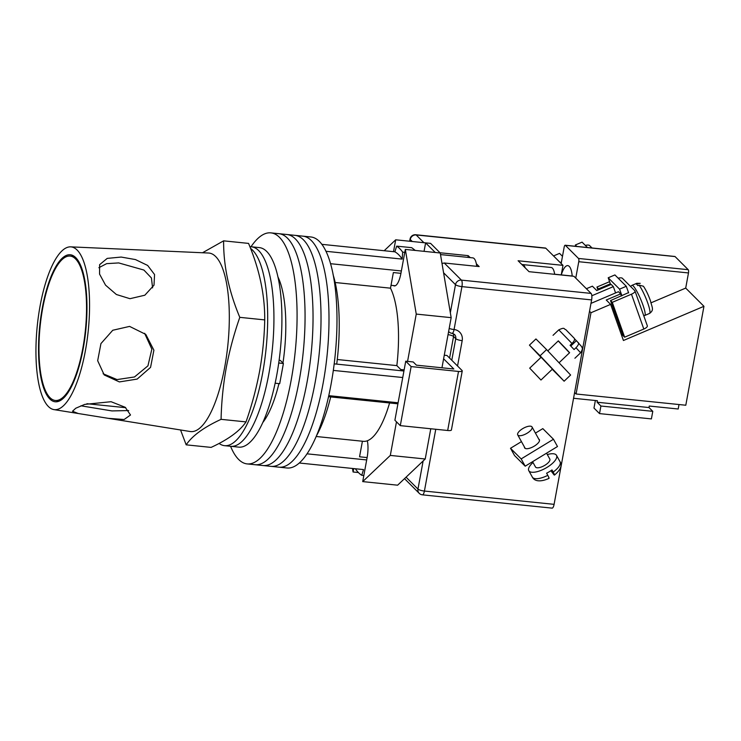 <?xml version="1.0" encoding="UTF-8"?>
<svg xmlns="http://www.w3.org/2000/svg" width="741" height="741" viewBox="0 0 741 741"><rect width="100%" height="100%" fill="white"/><g stroke="black" fill="none" stroke-linecap="round" stroke-linejoin="round"><path stroke-width="1.11" d="M230.562 446.286A116.124 36.337 -84.1 0 0 247.17 463.912L279.088 467.182A116.124 36.337 -84.1 0 0 323.03 383.718A116.124 36.337 -84.1 0 0 302.763 236.138L310.738 236.953A116.124 36.337 -84.1 0 1 331.014 384.533A116.124 36.337 -84.1 0 1 287.063 467.997L279.088 467.182A116.124 36.337 -84.1 0 0 323.03 383.718A116.124 36.337 -84.1 0 0 302.763 236.138L294.779 235.323A116.124 36.337 -84.1 0 1 315.055 382.902A116.124 36.337 -84.1 0 0 294.779 235.323L286.804 234.499A116.124 36.337 -84.1 0 1 307.07 382.078A116.124 36.337 -84.1 0 0 286.804 234.499L278.82 233.684A116.124 36.337 -84.1 0 1 299.095 381.263A116.124 36.337 -84.1 0 0 278.82 233.684L270.845 232.869A116.124 36.337 -84.1 0 0 251.004 246.753M271.104 466.358A116.124 36.337 -84.1 0 0 315.055 382.902A116.124 36.337 -84.1 0 1 271.104 466.358M263.129 465.543A116.124 36.337 -84.1 0 0 307.07 382.078A116.124 36.337 -84.1 0 1 263.129 465.543M255.145 464.727A116.124 36.337 -84.1 0 0 299.095 381.263A116.124 36.337 -84.1 0 1 255.145 464.727M282.951 363.034A81.816 25.602 -84.1 0 0 277.819 276.689M247.17 463.912A116.124 36.337 -84.1 0 0 291.111 380.448A116.124 36.337 -84.1 0 0 270.845 232.869M262.888 422.407A81.816 25.602 -84.1 0 0 278.94 383.597M321.77 244.326L394.87 251.82A110.844 34.679 95.9 0 1 402.168 259.1L325.892 251.292M398.102 402.761L328.772 395.657M402.733 377.521L333.311 370.407M363.831 475.49L361.728 475.277L363.535 469.59L299.355 463.014M400.937 273.336L393.369 272.558L390.498 288.175A81.816 25.602 95.9 0 1 396.852 365.619L401.363 370.13L404.04 370.398M389.581 402.965A81.816 25.602 95.9 0 1 363.377 441.33L316.212 436.495M367.119 457.567L359.552 456.789L362.414 441.228M333.08 274.652A100.294 31.381 95.9 0 1 336.72 364.118L334.182 363.859M394.87 251.82L396.676 246.132A117.18 36.661 95.9 0 1 402.678 252.135L404.79 252.348M402.678 252.135L402.168 259.1M401.372 270.965L330.477 263.694M403.928 371.009L336.72 364.118M397.908 403.817L330.699 396.926A100.294 31.381 95.9 0 1 316.583 435.615M330.699 396.926L328.541 396.704M366.684 459.939L307.089 453.835M361.728 475.277A117.18 36.661 95.9 0 1 355.717 469.275L355.754 468.794M396.676 246.132L411.635 247.67A117.18 36.661 -84.1 0 1 413.089 248.717A117.18 36.661 -84.1 0 1 414.951 250.412M337.266 359.515L396.852 365.619M335.164 282.506L390.498 288.175M219.086 443.433A100.294 31.381 -84.1 0 0 224.588 445.674L230.821 446.314A100.294 31.381 -84.1 0 0 268.779 374.233A100.294 31.381 -84.1 0 0 251.273 246.781L259.257 247.596A100.294 31.381 -84.1 0 1 276.764 375.048A100.294 31.381 -84.1 0 1 238.806 447.138L230.821 446.314A100.294 31.381 -84.1 0 0 268.779 374.233A100.294 31.381 -84.1 0 0 251.273 246.781L249.847 246.633M275.143 383.208L279.7 383.681L283.405 363.488L280.302 360.385L279.098 360.265M224.588 445.674A100.294 31.381 -84.1 0 0 262.546 373.594A100.294 31.381 -84.1 0 0 250.532 248.374M283.405 363.488L278.718 363.007M352.475 468.46L353.077 471.989L353.698 468.59M367.341 440.784A17.423 5.446 95.9 0 1 367.11 457.632L362.71 481.604L397.621 485.188L425.223 458.994L430.771 428.761M396.481 421.833L390.312 455.419L362.71 481.604M393.415 285.554A17.423 5.446 -84.1 0 0 394.332 285.915A17.423 5.446 -84.1 0 0 400.918 273.401L405.327 249.421L416.247 314.082L407.569 361.386M384.181 250.727L395.694 239.806L393.508 251.681M405.327 249.421L435.245 252.486L425.612 242.872L430.604 243.381L440.237 252.996L451.167 317.657L441.96 367.786M435.245 252.486L440.237 252.996M390.312 455.419L425.223 458.994M416.247 314.082L451.167 317.657M353.077 471.989L358.412 472.536M395.694 239.806L425.612 242.872L424.056 251.338M443.609 358.801L453.835 368.999L416.423 365.165L413.219 361.96L405.735 361.191L411.135 366.582L458.512 371.445A5.28 1.232 10.4 0 0 462.245 370.935A5.28 1.232 10.4 0 0 462.041 370.491L447.008 355.485L444.276 355.208M411.135 366.582L400.297 425.64L447.675 430.493L458.512 371.445M400.297 425.64L394.897 420.249L405.735 361.191M462.245 370.935L451.408 429.993A5.28 1.232 -169.6 0 1 447.675 430.493M440.497 254.571L472.795 257.877A18.479 5.78 95.9 0 1 476.722 266.325M554.657 274.318A16.895 5.289 -84.1 0 0 551.193 267.501L522.507 264.565A16.895 5.289 -84.1 0 0 521.942 264.602M525.193 267.844A16.895 5.289 -84.1 0 0 522.507 264.565M524.452 447.036A8.447 3.186 -29 0 0 524.6 447.86A8.447 3.186 -29 0 0 524.813 448.138A8.447 3.186 -29 0 0 533.937 446.332A8.447 3.186 -29 0 0 539.383 439.672A8.447 3.186 -29 0 0 539.17 439.394A8.447 3.186 -29 0 0 538.763 439.107M553.471 439.256L521.164 458.911L525.193 466.182L557.491 446.527L553.471 439.256L542.81 428.622L535.437 433.105M521.451 441.617L510.512 448.277L514.541 455.548L525.193 466.182M521.164 458.911L510.512 448.277M554.036 474.842L554.453 475.092C560.594 469.877 562.456 465.431 560.048 461.754A15.839 5.984 -29 0 1 553.175 472.063C554.537 474.601 554.824 475.527 554.036 474.842L550.896 470.692M532.566 461.699L535.484 466.969A8.179 3.094 -29 0 0 535.687 467.238A8.179 3.094 -29 0 0 544.524 465.496A8.179 3.094 -29 0 0 549.803 459.04L546.552 453.177M531.843 426.705A8.179 3.094 -29 0 0 523.007 428.455A8.179 3.094 -29 0 0 517.727 434.902A8.179 3.094 -29 0 0 517.931 435.171A8.179 3.094 -29 0 0 526.768 433.42A8.179 3.094 -29 0 0 532.047 426.973A8.179 3.094 -29 0 0 531.843 426.705M547.321 454.566A15.839 5.984 151 0 1 556.102 454.817A15.839 5.984 151 0 1 556.5 455.335A15.839 5.984 151 0 1 546.284 467.821A15.839 5.984 151 0 1 529.185 471.202A15.839 5.984 151 0 1 528.787 470.674A15.839 5.984 151 0 1 533.011 462.495M553.175 472.063L551.999 469.933A15.839 5.984 151 0 1 546.608 473.203L547.794 475.342C549.155 477.88 549.442 478.806 548.655 478.112M550.285 471.091L550.961 470.831M541.125 357.264L552.415 369.111M564.123 381.207L540.096 355.773L546.589 349.585L570.616 375.02L564.123 381.207L552.24 369.277M541.004 357.375L529.445 345.139L535.938 338.952L546.589 349.585M540.096 355.773L529.445 345.139M547.821 350.882L558.334 340.86L565.161 347.909L569.616 352.707L559.057 362.775M530.148 368.62L540.967 380.022L530.148 368.62M569.514 352.809L558.223 340.962M553.045 335.321L558.779 329.865L571.996 343.491L570.088 345.306L574.09 349.548L575.998 347.724L580.629 352.79L574.905 358.246M574.571 338.841L576.35 340.721M570.774 346.038L576.405 340.675L581.842 346.871C581.768 348.251 583.676 347.492 580.629 352.79M571.996 343.491C574.247 341.147 575.016 339.434 574.312 338.341L565.744 329.578C563.54 329.217 565.374 326.781 558.779 329.865M578.313 342.583C579.027 343.667 578.258 345.38 575.998 347.724M545.83 248.235L416.164 234.953A5.28 1.649 -84.1 0 0 415.775 234.749L545.441 248.031A5.28 1.649 95.9 0 1 545.83 248.235L562.984 265.361L518.098 260.758L529.046 271.688L573.932 276.291L591.077 293.408A5.28 1.649 95.9 0 1 591.614 299.91L554.092 504.343A5.28 1.649 95.9 0 1 552.091 508.131L422.426 494.84A5.28 1.649 -84.1 0 0 424.417 491.051L554.092 504.343M470.183 257.609L468.219 255.645L439.987 252.755M442.007 263.5L444.257 262.999L479.168 266.575L476.324 263.74M561.233 274.902L562.984 265.361M467.904 257.377L468.219 255.645M75.489 258.868A72.581 22.712 -84.1 0 0 70.154 256.071A72.581 22.712 -84.1 0 0 41.255 317.009A72.581 22.712 -84.1 0 0 50.017 397.676A72.581 22.712 -84.1 0 0 55.353 400.473A72.581 22.712 -84.1 0 0 84.252 339.535A72.581 22.712 -84.1 0 0 75.489 258.868M70.636 246.855A81.816 25.602 95.9 0 1 77.11 250.041A81.816 25.602 95.9 0 1 86.882 341.694A81.816 25.602 95.9 0 1 53.954 409.606A81.816 25.602 95.9 0 1 48.397 406.513A81.816 25.602 95.9 0 1 38.421 316.305A81.816 25.602 95.9 0 1 70.636 246.855L208.545 253.024A89.735 28.075 95.9 0 1 215.65 256.525A89.735 28.075 95.9 0 1 224.718 367.101A89.735 28.075 95.9 0 1 190.252 431.531L108.223 418.332L124.127 419.517L130.509 414.997L125.229 407.3L111.067 401.705L84.752 404.391L75.777 408.226L72.498 411.255L78.277 413.515L108.223 418.332M98.868 267.705L106.648 263.648L118.699 262.925L143.911 270.057L151.433 277.977L152.581 287.869M129.971 298.697L144.838 295.214L153.998 285.174L154.563 274.541L147.654 265.445L135.464 259.572L121.163 257.062L107.213 258.396L99.627 264.667L99.553 274.087L105.546 285.155L116.374 294.501L129.971 298.697M144.615 333.302L151.849 349.131L147.941 365.85L134.492 376.965L117.041 379.577L103.11 373.76M119.384 381.921L137.168 379.086L150.562 367.379L153.896 350.187L145.792 334.404L129.582 326.401L112.762 330.254L100.943 343.583L97.673 360.71L104.222 374.955L119.384 381.921M128.665 410.56L111.947 410.922L80.889 405.799M223.615 240.844L248.55 243.4C259.498 269.474 264.889 294.974 264.732 319.899C264.333 337.183 262.62 354.328 259.582 371.334C256.367 388.367 251.847 405.225 246.012 421.898C239.927 430.966 228.293 439.469 211.111 447.397L186.176 444.841C192.252 435.773 203.886 427.27 221.077 419.341C221.466 402.113 223.18 384.968 226.227 367.906C229.423 350.928 233.952 334.071 239.797 317.343C228.849 291.278 223.449 265.778 223.615 240.844L202.515 252.755M180.554 429.975L186.176 444.841M75.721 257.609A73.896 23.119 95.9 0 1 84.548 340.397A73.896 23.119 95.9 0 1 54.806 401.733A73.896 23.119 95.9 0 1 49.786 398.936A73.896 23.119 95.9 0 1 40.774 317.463A73.896 23.119 95.9 0 1 69.876 254.728A73.896 23.119 95.9 0 1 75.721 257.609M221.077 419.341L246.012 421.898M239.797 317.343L264.732 319.899M575.822 246.327L575.349 244.993L576.785 246.429M587.456 247.522L582.065 242.14L575.349 244.993M585.344 245.41A5.28 1.89 -19.5 0 1 589.558 245.521L592.031 247.994M618.179 278.199A5.28 1.89 160.5 0 1 622.403 278.31L634.805 290.694A5.28 1.89 160.5 0 1 634.981 290.972A5.28 1.89 160.5 0 1 631.471 294.196L612.279 302.337L610.519 300.596L628.535 292.63M609.574 281.682L596.95 287.045L598.006 290.018M631.471 294.196L643.818 329.041L624.626 337.192L612.279 302.337M610.519 300.596L622.875 335.441L624.626 337.192M643.818 329.041A5.28 1.89 -19.5 0 0 647.328 325.818L634.981 290.972M598.987 289.601L596.95 287.045M598.7 288.786L610.343 283.849M639.038 285.1A16.367 2.575 67 0 1 647.236 301.596A16.367 2.575 67 0 1 649.57 313.424C654.377 309.784 652.08 307.904 650.441 300.763C648.31 294.825 645.976 289.99 643.429 286.239L639.038 285.1L637.844 285.609A16.367 2.575 -113 0 0 636.871 284.47A16.367 2.575 -113 0 0 636.093 283.868L640.215 283.321L636.778 283.303A16.367 2.575 67 0 1 637.288 283.358M628.637 292.899L626.293 286.295L614.91 274.93L608.194 277.782L610.63 284.655M621.912 295.752L619.578 289.147L608.194 277.782M626.293 286.295L619.578 289.147M572.209 276.115A20.452 6.4 -84.1 0 0 569.264 266.408A20.452 6.4 -84.1 0 0 567.763 265.621A20.452 6.4 -84.1 0 0 561.298 274.902M679.015 404.54L678.191 409.004L649.264 406.04L648.986 407.55L597.126 402.233L597.403 400.724L573.562 398.278M575.748 278.107L578.767 261.703A2.64 0.824 -84.1 0 0 578.499 258.452L688.222 269.696A2.64 0.824 95.9 0 1 688.482 272.947L685.703 288.092L703.95 306.311L685.795 405.234L576.072 393.99L574.608 392.535M576.072 393.99L590.985 312.73L589.53 311.276M578.499 258.452L565.364 245.336A2.64 0.824 -84.1 0 0 565.17 245.234A2.64 0.824 -84.1 0 0 564.17 247.133L561.159 263.537M586.381 288.721L592.383 286.174L596.764 290.546L611.158 284.433L613.344 286.619L615.586 292.936M590.975 303.384L618.457 291.713L620.643 293.899L621.384 295.983M591.827 295.761L613.344 286.619M703.95 306.311L623.431 340.499L610.63 304.384L606.249 300.012L620.643 293.899M610.63 304.384L590.985 312.73M688.222 269.696L675.079 256.581L565.364 245.336M565.17 245.234L674.884 256.479A2.64 0.824 95.9 0 1 675.079 256.581M562.484 256.321L559.548 253.385L553.546 255.932M560.113 262.49L561.456 261.925M685.703 288.092L651.107 302.782M621.504 335.089L622.588 334.626M595.366 400.51L593.976 408.059L599.525 413.598L651.395 418.906L652.784 411.338L600.914 406.022L597.126 402.233M599.525 413.598L600.914 406.022M652.784 411.338L648.986 407.55M528.787 470.674L532.344 477.093A15.839 5.984 -29 0 0 532.733 477.612A15.839 5.984 -29 0 0 547.794 475.342M412.265 241.501L410.245 239.482A5.28 4.863 135 0 1 416.164 234.953L423.917 242.696M444.257 262.999L461.411 280.117L591.077 293.408M406.059 477.185L417.97 489.079L423.13 460.976M450.333 312.767L455.493 284.655L443.572 272.753M409.643 241.233L410.042 239.047A5.28 1.232 10.4 0 0 410.245 239.482L409.921 241.26M591.614 299.91L461.939 286.628L454.066 329.532A10.559 9.716 -45 0 1 462.189 340.647L457.54 365.998M435.764 429.271L424.417 491.051A5.28 1.232 10.4 0 1 417.97 489.079A5.28 4.863 135 0 0 419.23 493.33L404.521 478.64M451.778 360.256L455.743 338.674L453.548 336.488L449.592 358.07M448.046 334.645A5.28 1.232 -169.6 0 1 453.548 336.488A5.28 4.863 -45 0 0 453.223 333.607M462.189 340.647A5.28 1.232 10.4 0 1 455.743 338.674A5.28 4.863 135 0 0 454.483 334.432L452.066 333.32A5.28 1.649 -84.1 0 0 454.066 329.532A5.28 1.232 -169.6 0 1 449.185 328.43M461.411 280.117A5.28 4.863 135 0 0 455.493 284.655A5.28 1.232 -169.6 0 0 461.939 286.628A5.28 1.649 -84.1 0 0 461.411 280.117M649.57 313.424L644.772 315.462A16.367 2.575 -113 0 0 641.882 302.189A16.367 2.575 -113 0 0 633.268 285.998A16.367 2.575 -113 0 0 631.98 285.341L630.489 286.387M688.482 272.947L578.767 261.703M404.141 369.879L400.77 369.537M395.296 285.748L391.026 285.313M415.247 250.439L413.089 248.717M525.221 448.425L517.727 434.902M556.5 455.335L560.048 461.754M539.531 440.497L532.047 426.973M549.053 478.371C539.207 482.78 534.076 480.65 532.344 477.093M552.443 369.083L540.967 380.022M541.152 357.236L529.676 368.175M415.775 234.749A5.28 5.28 0 0 0 410.042 239.047M419.23 493.33A5.28 5.28 0 0 0 422.426 494.84M448.879 331.811A5.28 5.28 0 0 0 452.066 333.32M74.48 256.516L70.154 256.071M125.738 407.689L86.919 403.715M59.678 400.918L55.353 400.473M53.954 409.606L78.277 413.515M636.778 283.303L631.98 285.341M643.762 315.749L644.772 315.462M554.648 274.226L572.2 276.022"/></g></svg>
